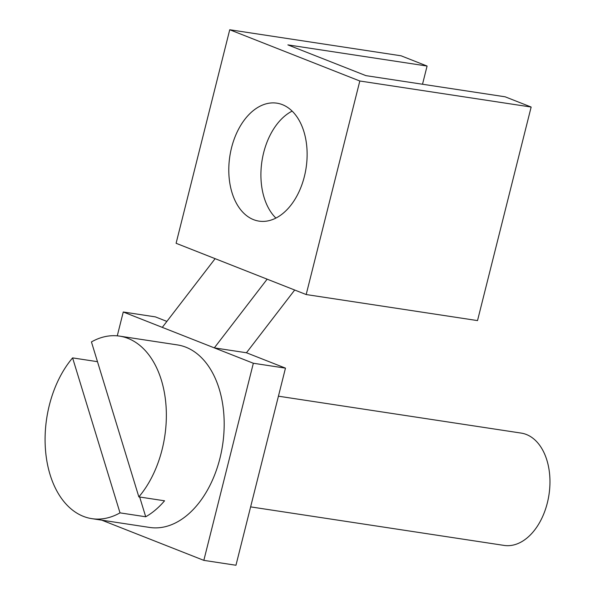 <?xml version="1.0" encoding="UTF-8"?>
<svg xmlns="http://www.w3.org/2000/svg" width="595" height="595" viewBox="0 0 595 595"><rect width="100%" height="100%" fill="white"/><g stroke="black" fill="none" stroke-linecap="round" stroke-linejoin="round"><path stroke-width="0.89" d="M505.133 96.799L365.925 75.639L287.876 44.885L427.084 66.045L401.067 55.796L229.737 29.75L359.819 81.002L531.149 107.048L505.133 96.799M229.737 29.75L176.098 243.288L306.18 294.547L359.819 81.002M253.515 219.637A59.649 38.578 -81.4 0 0 258.989 221.117A59.649 38.578 -81.4 0 0 305.339 172.252A59.649 38.578 -81.4 0 0 282.394 104.653A59.649 38.578 -81.4 0 0 276.92 103.173A59.649 38.578 -81.4 0 0 230.577 152.045A59.649 38.578 -81.4 0 0 253.515 219.637M531.149 107.048L477.517 320.593L306.18 294.547M422.517 84.237L427.084 66.045M285.474 368.134L246.449 352.761L214.319 347.874L253.344 363.255L285.474 368.134L235.962 565.25L203.832 560.364L101.819 520.171M166.875 321.412L155.392 316.882L123.262 311.996L214.319 347.874L267.155 279.167M253.344 363.255L203.832 560.364M123.262 311.996L117.275 335.848M119.595 336.123A92.314 59.708 98.6 0 1 161.386 380.183A92.314 59.708 98.6 0 1 138.851 496.885L91.437 341.917A92.314 59.708 98.6 0 1 119.595 336.123L177.422 344.914A92.314 59.708 98.6 0 1 219.213 388.974A92.314 59.708 98.6 0 1 210.05 485.208A92.314 59.708 98.6 0 1 149.672 527.445L91.846 518.654A92.314 59.708 98.6 0 1 50.062 474.602A92.314 59.708 98.6 0 1 72.597 357.892L120.012 512.868L145.715 516.772L139.669 497.011M246.449 352.761L294.696 290.018M292.152 111.101A59.649 38.578 -81.4 0 0 261.941 161.23A59.649 38.578 -81.4 0 0 275.887 218.075M215.122 258.669L162.286 327.376M278.423 396.188L521.183 433.093A56.808 36.741 98.6 0 1 549.817 476.863A56.808 36.741 98.6 0 1 527.445 537.635A56.808 36.741 98.6 0 1 504.106 545.414L250.621 506.88M138.851 496.885L164.555 500.797A92.314 59.708 98.6 0 1 145.715 516.772M120.012 512.868A92.314 59.708 98.6 0 1 91.846 518.654M72.597 357.892L97.483 361.678"/></g></svg>
